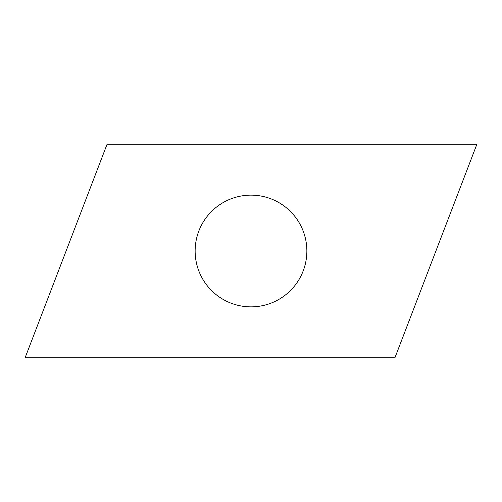 <?xml version="1.0" encoding="UTF-8"?>
<svg xmlns="http://www.w3.org/2000/svg" width="502" height="502" viewBox="0 0 502 502"><rect width="100%" height="100%" fill="white"/><g stroke="black" fill="none" stroke-linecap="round" stroke-linejoin="round"><path stroke-width="0.75" d="M195.14 251A55.86 55.86 0 0 0 251 306.86A55.86 55.86 0 0 0 306.86 251A55.86 55.86 0 0 0 251 195.14A55.86 55.86 0 0 0 195.14 251M25.1 357.788L394.917 357.788L476.9 144.212L107.083 144.212L25.1 357.788"/></g></svg>
